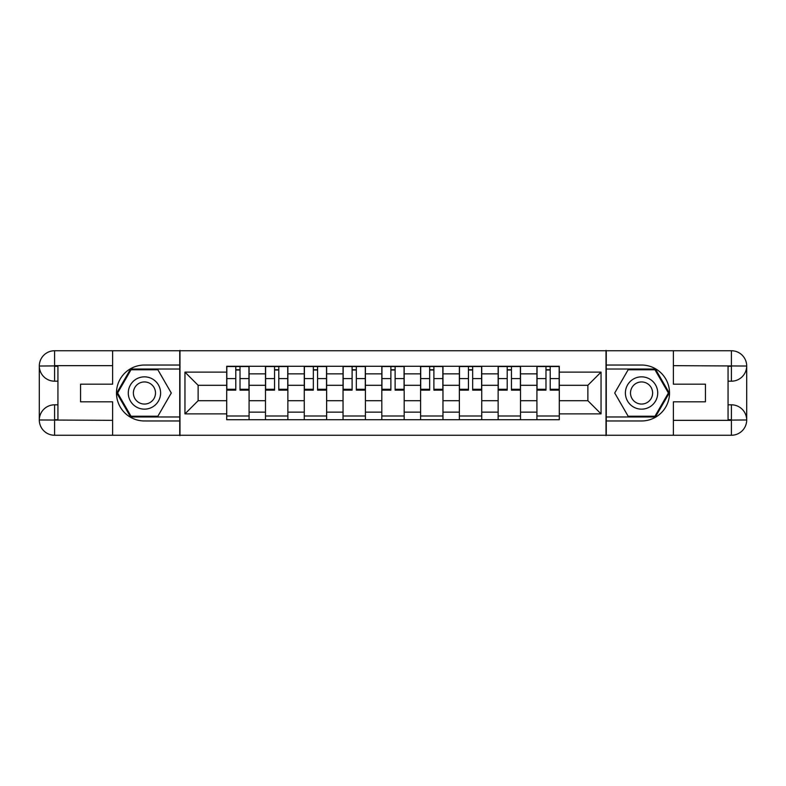 <?xml version="1.0" encoding="UTF-8"?>
<svg xmlns="http://www.w3.org/2000/svg" width="786" height="786" viewBox="0 0 786 786"><rect width="100%" height="100%" fill="white"/><g stroke="black" fill="none" stroke-linecap="round" stroke-linejoin="round"><path stroke-width="1.18" d="M105.913 435.257L680.087 435.257M680.087 350.743L105.913 350.743M265.491 419.724L265.491 373.861L249.083 373.861L249.083 419.724M249.083 373.861L249.083 366.276M265.491 373.861L265.491 366.276M287.863 366.276L287.863 419.724M304.261 419.724L304.261 366.276M326.632 366.276L326.632 419.724M343.04 419.724L343.04 366.276M365.411 366.276L365.411 419.724M381.819 419.724L381.819 366.276M404.181 366.276L404.181 419.724M420.589 419.724L420.589 366.276M442.96 366.276L442.96 419.724M459.368 419.724L459.368 366.276M481.739 366.276L481.739 419.724M498.137 419.724L498.137 366.276M520.509 366.276L520.509 419.724M536.917 419.724L536.917 366.276M536.917 400.703L520.509 400.703M498.137 400.703L481.739 400.703M459.368 400.703L442.96 400.703M420.589 400.703L404.181 400.703M381.819 400.703L365.411 400.703M343.04 400.703L326.632 400.703M304.261 400.703L287.863 400.703M265.491 400.703L249.083 400.703M536.917 385.297L520.509 385.297M498.137 385.297L481.739 385.297M459.368 385.297L442.96 385.297M420.589 385.297L404.181 385.297M381.819 385.297L365.411 385.297M343.04 385.297L326.632 385.297M304.261 385.297L287.863 385.297M265.491 385.297L249.083 385.297M198.131 400.703L226.712 400.703L226.712 385.297L198.131 385.297L198.131 400.703L184.956 413.878L184.956 372.122L226.712 372.122L226.712 385.297M559.288 385.297L559.288 400.703L587.869 400.703L587.869 385.297L559.288 385.297L559.288 366.276L226.712 366.276L226.712 372.122M559.288 372.122L601.044 372.122L601.044 413.878L559.288 413.878L559.288 400.703M226.712 400.703L226.712 419.724L559.288 419.724L559.288 413.878M226.712 413.878L184.956 413.878M606.016 435.631L606.016 350.369M179.984 435.631L179.984 350.369M249.083 415.99L226.712 415.99M235.79 370.01L240.015 370.01M287.863 415.99L265.491 415.99M274.56 370.01L278.784 370.01M326.632 415.99L304.261 415.99M313.339 370.01L317.564 370.01M365.411 415.99L343.04 415.99M352.108 370.01L356.333 370.01M404.181 415.99L381.819 415.99M390.888 370.01L395.112 370.01M442.96 415.99L420.589 415.99M429.667 370.01L433.892 370.01M481.739 415.99L459.368 415.99M468.436 370.01L472.661 370.01M520.509 415.99L498.137 415.99M507.216 370.01L511.44 370.01M559.288 415.99L536.917 415.99M545.985 370.01L550.21 370.01M184.956 372.122L198.131 385.297M587.869 400.703L601.044 413.878M587.869 385.297L601.044 372.122M240.015 390.141L240.015 366.531L248.956 366.531L248.956 390.141L240.015 390.141M235.79 369.764L240.015 369.764M235.79 366.531L226.84 366.531L226.84 390.141L235.79 390.141L235.79 366.531L240.015 366.531M278.784 390.141L278.784 366.531L287.735 366.531L287.735 390.141L278.784 390.141M274.56 369.764L278.784 369.764M274.56 366.531L265.609 366.531L265.609 390.141L274.56 390.141L274.56 366.531L278.784 366.531M317.564 390.141L317.564 366.531L326.514 366.531L326.514 390.141L317.564 390.141M313.339 369.764L317.564 369.764M313.339 366.531L304.388 366.531L304.388 390.141L313.339 390.141L313.339 366.531L317.564 366.531M57.938 381.19L54.588 381.19A15.288 15.288 0 0 1 39.3 366.03A15.288 15.288 0 0 1 54.588 350.743L179.739 350.743L179.739 365.038L144.437 365.038A27.962 27.962 0 0 0 116.475 393A27.962 27.962 0 0 0 144.437 420.962L179.739 420.962L179.739 435.257L54.588 435.257A15.288 15.288 0 0 1 39.3 419.97A15.288 15.288 0 0 1 54.588 404.81L57.938 404.81M179.739 420.962L179.739 365.038M112.624 350.743L112.624 384.177L80.565 384.177L80.565 401.823L112.624 401.823L112.624 435.257M112.624 365.657L54.588 365.657L54.588 381.19A15.288 15.288 0 0 1 39.3 366.03L39.3 419.97L112.624 420.343M54.588 420.343L54.588 435.257A15.288 15.288 0 0 1 39.3 419.97A15.288 15.288 0 0 1 54.588 404.81L54.588 419.724L57.938 419.724L57.938 366.276L54.588 366.276M179.739 369.017L130.594 369.017L116.741 393L130.594 416.983L179.739 416.983M54.588 381.19A15.288 15.288 0 0 1 39.3 366.03L54.195 365.912M728.062 404.81L731.412 404.81A15.288 15.288 0 0 1 746.7 419.97A15.288 15.288 0 0 1 731.412 435.257L606.261 435.257L606.261 420.962L641.563 420.962A27.962 27.962 0 0 0 669.525 393A27.962 27.962 0 0 0 641.563 365.038L606.261 365.038L606.261 350.743L731.412 350.743A15.288 15.288 0 0 1 746.7 366.03A15.288 15.288 0 0 1 731.412 381.19L728.062 381.19M606.261 365.038L606.261 420.962M673.376 435.257L673.376 401.823L705.435 401.823L705.435 384.177L673.376 384.177L673.376 350.743M673.376 420.343L731.412 420.343L731.412 404.81A15.288 15.288 0 0 1 746.7 419.97L746.7 366.03L673.376 365.657M731.412 365.657L731.412 350.743A15.288 15.288 0 0 1 746.7 366.03A15.288 15.288 0 0 1 731.412 381.19L731.412 366.276L728.062 366.276L728.062 419.724L731.412 419.724M606.261 416.983L655.406 416.983L669.259 393L655.406 369.017L606.261 369.017M731.412 404.81A15.288 15.288 0 0 1 746.7 419.97L731.805 420.088M128.285 393A16.152 16.152 0 0 0 144.437 409.152A16.152 16.152 0 0 0 160.599 393A16.152 16.152 0 0 0 144.437 376.848A16.152 16.152 0 0 0 128.285 393M133.384 393A11.063 11.063 0 0 0 144.437 404.063A11.063 11.063 0 0 0 155.5 393A11.063 11.063 0 0 0 144.437 381.937A11.063 11.063 0 0 0 133.384 393M157.858 369.764L171.279 393L157.858 416.236L131.026 416.236L117.605 393L131.026 369.764L157.858 369.764M625.401 393A16.152 16.152 0 0 0 641.563 409.152A16.152 16.152 0 0 0 657.715 393A16.152 16.152 0 0 0 641.563 376.848A16.152 16.152 0 0 0 625.401 393M630.5 393A11.063 11.063 0 0 0 641.563 404.063A11.063 11.063 0 0 0 652.616 393A11.063 11.063 0 0 0 641.563 381.937A11.063 11.063 0 0 0 630.5 393M654.974 369.764L668.395 393L654.974 416.236L628.142 416.236L614.721 393L628.142 369.764L654.974 369.764M356.333 390.141L356.333 366.531L365.284 366.531L365.284 390.141L356.333 390.141M352.108 369.764L356.333 369.764M352.108 366.531L343.168 366.531L343.168 390.141L352.108 390.141L352.108 366.531L356.333 366.531M395.112 390.141L395.112 366.531L404.063 366.531L404.063 390.141L395.112 390.141M390.888 369.764L395.112 369.764M390.888 366.531L381.937 366.531L381.937 390.141L390.888 390.141L390.888 366.531L395.112 366.531M433.892 390.141L433.892 366.531L442.832 366.531L442.832 390.141L433.892 390.141M429.667 369.764L433.892 369.764M429.667 366.531L420.716 366.531L420.716 390.141L429.667 390.141L429.667 366.531L433.892 366.531M472.661 390.141L472.661 366.531L481.612 366.531L481.612 390.141L472.661 390.141M468.436 369.764L472.661 369.764M468.436 366.531L459.486 366.531L459.486 390.141L468.436 390.141L468.436 366.531L472.661 366.531M511.44 390.141L511.44 366.531L520.391 366.531L520.391 390.141L511.44 390.141M507.216 369.764L511.44 369.764M507.216 366.531L498.265 366.531L498.265 390.141L507.216 390.141L507.216 366.531L511.44 366.531M550.21 390.141L550.21 366.531L559.16 366.531L559.16 390.141L550.21 390.141M545.985 369.764L550.21 369.764M545.985 366.531L537.044 366.531L537.044 390.141L545.985 390.141L545.985 366.531L550.21 366.531M498.137 373.861L481.739 373.861M459.368 373.861L442.96 373.861M420.589 373.861L404.181 373.861M381.819 373.861L365.411 373.861M343.04 373.861L326.632 373.861M304.261 373.861L287.863 373.861M536.917 373.861L520.509 373.861M498.137 412.139L481.739 412.139M459.368 412.139L442.96 412.139M420.589 412.139L404.181 412.139M381.819 412.139L365.411 412.139M343.04 412.139L326.632 412.139M304.261 412.139L287.863 412.139M265.491 412.139L249.083 412.139M536.917 412.139L520.509 412.139M240.015 389.286L248.956 389.286M240.015 378.597L248.956 378.597M226.84 389.286L235.79 389.286M226.84 378.597L235.79 378.597M278.784 389.286L287.735 389.286M278.784 378.597L287.735 378.597M265.609 389.286L274.56 389.286M265.609 378.597L274.56 378.597M317.564 389.286L326.514 389.286M317.564 378.597L326.514 378.597M304.388 389.286L313.339 389.286M304.388 378.597L313.339 378.597M39.3 419.97A15.288 15.288 0 0 1 54.588 404.81M39.3 366.03A15.288 15.288 0 0 1 54.588 350.743L54.588 365.657M746.7 366.03A15.288 15.288 0 0 1 731.412 381.19M746.7 419.97A15.288 15.288 0 0 1 731.412 435.257L731.412 420.343M356.333 389.286L365.284 389.286M356.333 378.597L365.284 378.597M343.168 389.286L352.108 389.286M343.168 378.597L352.108 378.597M395.112 389.286L404.063 389.286M395.112 378.597L404.063 378.597M381.937 389.286L390.888 389.286M381.937 378.597L390.888 378.597M433.892 389.286L442.832 389.286M433.892 378.597L442.832 378.597M420.716 389.286L429.667 389.286M420.716 378.597L429.667 378.597M472.661 389.286L481.612 389.286M472.661 378.597L481.612 378.597M459.486 389.286L468.436 389.286M459.486 378.597L468.436 378.597M511.44 389.286L520.391 389.286M511.44 378.597L520.391 378.597M498.265 389.286L507.216 389.286M498.265 378.597L507.216 378.597M550.21 389.286L559.16 389.286M550.21 378.597L559.16 378.597M537.044 389.286L545.985 389.286M537.044 378.597L545.985 378.597"/></g></svg>
